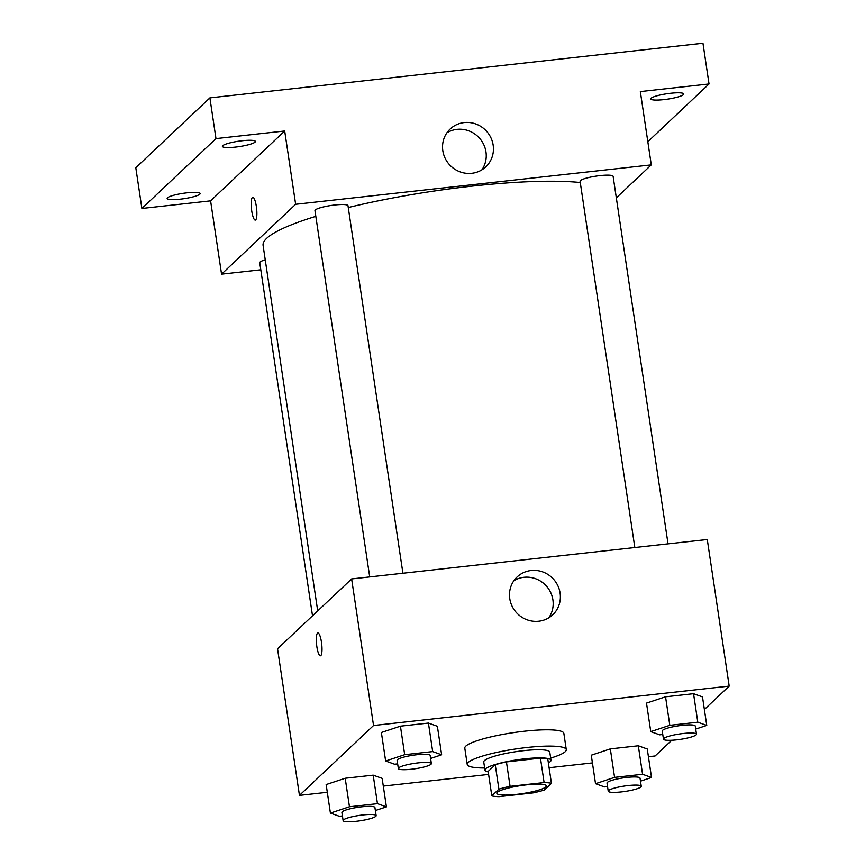 <?xml version="1.0" encoding="UTF-8"?>
<svg xmlns="http://www.w3.org/2000/svg" width="865" height="865" viewBox="0 0 865 865"><rect width="100%" height="100%" fill="white"/><g stroke="black" fill="none" stroke-linecap="round" stroke-linejoin="round"><path stroke-width="1.3" d="M545.869 786.923A25.042 4.076 -8.5 0 1 519.389 794.038A25.042 4.076 -8.5 0 1 496.867 793.313A25.042 4.076 -8.5 0 1 521.022 785.582A25.042 4.076 -8.5 0 1 546.388 785.907A25.042 4.076 -8.5 0 1 545.869 786.923M544.107 782.566L510.08 786.339A32.319 5.255 -8.5 0 0 498.9 789.183L491.807 795.865A32.319 5.255 -8.5 0 0 499.137 796.654L533.164 792.881A32.319 5.255 -8.5 0 0 544.355 790.037L551.438 783.355A32.319 5.255 -8.5 0 0 544.107 782.566L540.463 758.129L506.436 761.903L510.08 786.339M540.463 758.129A32.319 5.255 -8.5 0 1 547.783 758.929L551.438 783.355M506.436 761.903A32.319 5.255 -8.5 0 0 495.245 764.746L488.163 771.429L491.807 795.865M548.378 762.898A33.378 5.428 171.5 0 0 550.994 760.249A33.378 5.428 171.5 0 0 517.173 759.805A33.378 5.428 171.5 0 0 484.962 770.11A33.378 5.428 171.5 0 0 488.228 771.883M484.962 770.11L483.74 761.968A33.378 5.428 -8.5 0 1 515.951 751.663A33.378 5.428 -8.5 0 1 549.772 752.096L550.994 760.249M495.245 764.746L498.9 789.183M484.638 767.969A50.073 8.142 -8.5 0 1 467.23 764.433A50.073 8.142 -8.5 0 1 515.551 748.982A50.073 8.142 -8.5 0 1 566.283 749.631A50.073 8.142 -8.5 0 1 565.256 751.663A50.073 8.142 -8.5 0 1 550.67 758.097M467.23 764.433L464.797 748.149A50.073 8.142 -8.5 0 1 513.118 732.687A50.073 8.142 -8.5 0 1 563.85 733.347L566.283 749.631M375.367 810.537L386.406 806.872L382.146 778.37L373.193 775.159L345.2 778.262L326.148 784.577L330.408 813.078L339.35 816.29L342.421 815.955M430.597 758.454L441.637 754.799L437.376 726.286L428.424 723.075L400.43 726.178L381.379 732.493L385.639 761.005L394.581 764.217L397.651 763.871M704.38 709.505L729.195 686.107L373.539 725.519L299.452 795.378L327.294 792.297M383.303 786.09L488.606 774.424M549.102 767.72L592.417 762.919M648.426 756.713L655.108 755.978L671.791 740.235M640.489 781.16L651.529 777.494L647.269 748.993L638.316 745.781L610.322 748.885L591.271 755.199L595.531 783.701L604.473 786.912L607.544 786.577M695.72 729.076L706.759 725.421L702.499 696.92L693.546 693.708L665.553 696.801L646.501 703.115L650.761 731.628L659.703 734.839L662.774 734.493M729.195 686.107L707.278 539.511L351.633 578.923L277.546 648.782L299.452 795.378M351.633 578.923L373.539 725.519M560.098 593.076A25.982 24.966 -133.3 0 1 552.767 614.777A25.982 24.966 -133.3 0 1 516.773 612.993A25.982 24.966 -133.3 0 1 517.108 576.966A25.982 24.966 -133.3 0 1 543.004 572.014A25.982 24.966 -133.3 0 1 560.098 593.076M320.829 655.594A11.472 2.573 83.7 0 1 320.418 655.8A11.472 2.573 83.7 0 1 316.59 644.674A11.472 2.573 83.7 0 1 317.887 632.985A11.472 2.573 83.7 0 1 321.596 643.149A11.472 2.573 83.7 0 1 320.829 655.594M320.418 655.8A11.472 2.573 83.7 0 1 316.601 644.674A11.472 2.573 83.7 0 1 317.887 632.985M513.864 580.729A25.982 24.966 -133.3 0 1 552.908 599.867A25.982 24.966 -133.3 0 1 548.81 617.794M317.714 610.906L263.09 245.422A175.26 28.502 -8.5 0 1 315.822 216.358M348.26 207.535A175.26 28.502 -8.5 0 1 580.285 182.515M668.04 543.869L613.112 176.319A16.695 2.714 171.5 0 0 598.093 175.844A16.695 2.714 171.5 0 0 580.437 180.58A16.695 2.714 171.5 0 0 580.091 181.261L634.834 547.545M312.514 615.815L259.738 262.711A16.695 2.714 -8.5 0 1 265.241 259.803M369.712 576.923L314.968 210.628A16.695 2.714 -8.5 0 1 331.079 205.481A16.695 2.714 -8.5 0 1 347.989 205.697L402.917 573.236M616.323 197.858L651.291 164.88L295.646 204.291L221.559 274.151L260.798 269.804M647.831 141.698L709.041 83.97L702.964 43.25L209.892 97.886L135.805 167.745L141.892 208.465L210.595 200.853L221.559 274.151M709.041 83.97L640.338 91.582L651.291 164.88M209.892 97.886L215.98 138.605L141.892 208.465M295.646 204.291L284.693 130.993L215.98 138.605M493.158 145.147A25.982 24.966 -133.3 0 1 485.816 166.837A25.982 24.966 -133.3 0 1 449.822 165.064A25.982 24.966 -133.3 0 1 450.168 129.026A25.982 24.966 -133.3 0 1 476.064 124.084A25.982 24.966 -133.3 0 1 493.158 145.147M284.693 130.993L210.595 200.853M255.705 219.883A11.472 2.573 83.7 0 1 255.294 220.088A11.472 2.573 83.7 0 1 251.477 208.962A11.472 2.573 83.7 0 1 252.775 197.274A11.472 2.573 83.7 0 1 256.483 207.449A11.472 2.573 83.7 0 1 255.705 219.883M255.305 220.088A11.472 2.573 83.7 0 1 251.477 208.962A11.472 2.573 83.7 0 1 252.775 197.274M446.924 132.799A25.982 24.966 -133.3 0 1 485.968 151.926A25.982 24.966 -133.3 0 1 481.87 169.864M187.024 192.819A16.695 2.714 -8.5 0 1 200.161 193.522A16.695 2.714 -8.5 0 1 184.061 198.68A16.695 2.714 -8.5 0 1 167.15 198.463A16.695 2.714 -8.5 0 1 187.024 192.819M242.254 140.736A16.695 2.714 -8.5 0 1 255.391 141.449A16.695 2.714 -8.5 0 1 239.291 146.596A16.695 2.714 -8.5 0 1 222.381 146.38A16.695 2.714 -8.5 0 1 242.254 140.736M670.656 93.269A16.695 2.714 -8.5 0 1 683.793 93.982A16.695 2.714 -8.5 0 1 667.683 99.129A16.695 2.714 -8.5 0 1 650.772 98.913A16.695 2.714 -8.5 0 1 670.656 93.269M706.759 725.421L697.806 722.21L669.813 725.313L650.761 731.628M663.466 739.132L662.255 730.99A16.695 2.714 -8.5 0 1 678.355 725.843A16.695 2.714 -8.5 0 1 695.265 726.059L696.487 734.201A16.695 2.714 -8.5 0 1 696.141 734.872A16.695 2.714 -8.5 0 1 678.484 739.618A16.695 2.714 -8.5 0 1 663.466 739.132A16.695 2.714 -8.5 0 1 679.576 733.985A16.695 2.714 -8.5 0 1 696.487 734.201M702.499 696.92L693.546 693.708L697.806 722.21M693.546 693.708L665.553 696.801L669.813 725.313M665.553 696.801L646.501 703.115M441.637 754.799L432.684 751.588L404.69 754.691L385.639 761.005M398.343 768.509L397.132 760.367A16.695 2.714 -8.5 0 1 413.232 755.21A16.695 2.714 -8.5 0 1 430.143 755.426L431.365 763.579A16.695 2.714 -8.5 0 1 431.019 764.249A16.695 2.714 -8.5 0 1 413.362 768.996A16.695 2.714 -8.5 0 1 398.343 768.509A16.695 2.714 -8.5 0 1 414.454 763.363A16.695 2.714 -8.5 0 1 431.365 763.579M437.376 726.286L428.424 723.075L432.684 751.588M428.424 723.075L400.43 726.178L404.69 754.691M400.43 726.178L381.379 732.493M651.529 777.494L642.576 774.283L614.582 777.386L595.531 783.701M608.236 791.216L607.025 783.074A16.695 2.714 -8.5 0 1 623.124 777.916A16.695 2.714 -8.5 0 1 640.035 778.132L641.257 786.274A16.695 2.714 -8.5 0 1 640.911 786.955A16.695 2.714 -8.5 0 1 623.254 791.691A16.695 2.714 -8.5 0 1 608.236 791.216A16.695 2.714 -8.5 0 1 624.346 786.058A16.695 2.714 -8.5 0 1 641.257 786.274M647.269 748.993L638.316 745.781L642.576 774.283M638.316 745.781L610.322 748.885L614.582 777.386M610.322 748.885L591.271 755.199M386.406 806.872L377.454 803.661L349.46 806.764L330.408 813.078M343.113 820.593L341.902 812.44A16.695 2.714 -8.5 0 1 358.002 807.294A16.695 2.714 -8.5 0 1 374.913 807.51L376.134 815.652A16.695 2.714 -8.5 0 1 375.788 816.333A16.695 2.714 -8.5 0 1 358.132 821.069A16.695 2.714 -8.5 0 1 343.113 820.593A16.695 2.714 -8.5 0 1 359.224 815.436A16.695 2.714 -8.5 0 1 376.134 815.652M382.146 778.37L373.193 775.159L377.454 803.661M373.193 775.159L345.2 778.262L349.46 806.764M345.2 778.262L326.148 784.577"/></g></svg>
